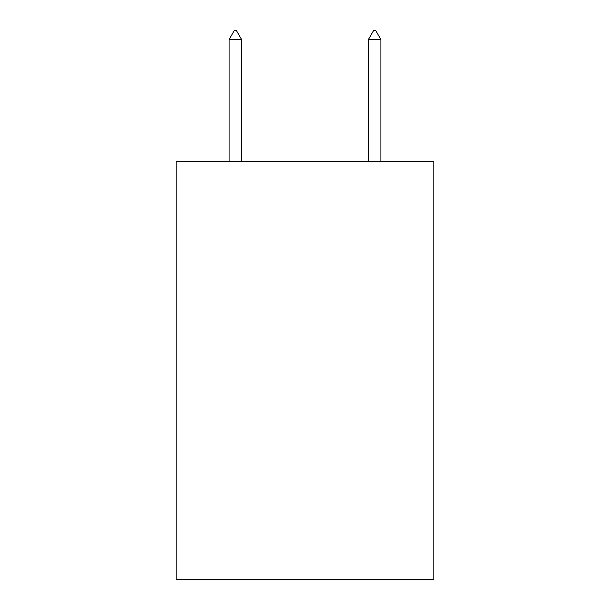 <?xml version="1.0" encoding="UTF-8"?>
<svg xmlns="http://www.w3.org/2000/svg" width="610" height="610" viewBox="0 0 610 610"><rect width="100%" height="100%" fill="white"/><g stroke="black" fill="none" stroke-linecap="round" stroke-linejoin="round"><path stroke-width="0.91" d="M433.855 161.589L433.855 579.5L176.145 579.5L176.145 161.589L433.855 161.589M241.613 39.559L236.39 30.5L234.301 30.5L229.078 39.559L241.613 39.559L241.613 161.589M229.078 39.559L229.078 161.589M373.61 30.5L375.699 30.5L380.922 39.559L368.387 39.559L373.61 30.5M380.922 161.589L380.922 39.559M368.387 161.589L368.387 39.559"/></g></svg>
